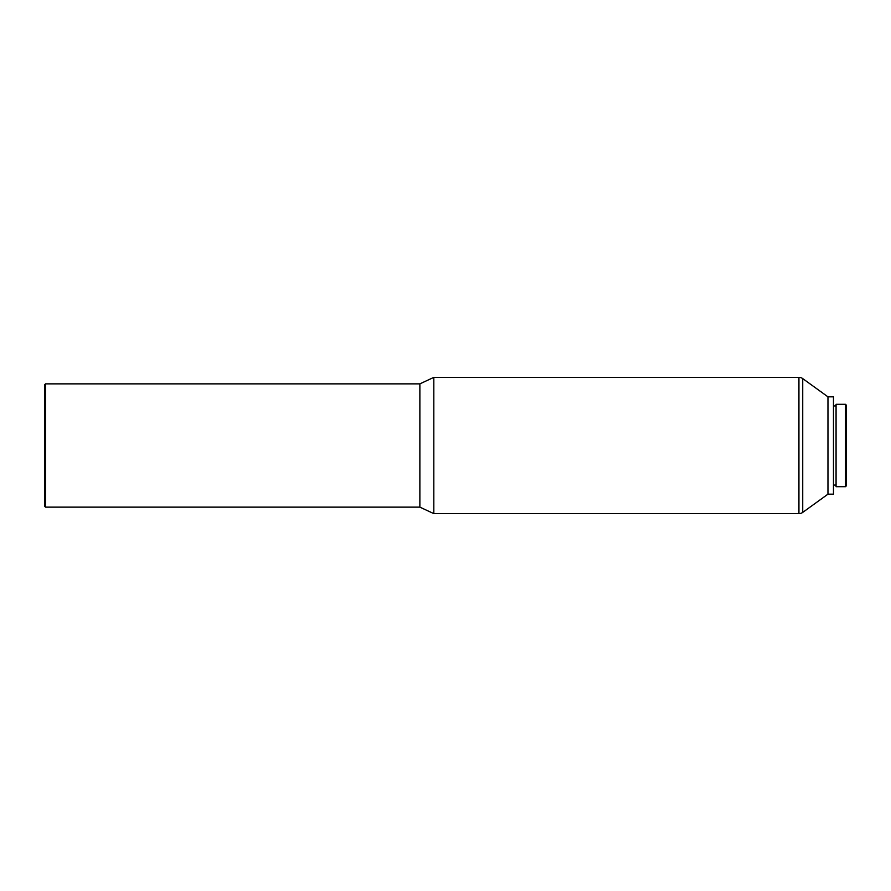 <?xml version="1.0" encoding="UTF-8"?>
<svg xmlns="http://www.w3.org/2000/svg" width="891" height="891" viewBox="0 0 891 891"><rect width="100%" height="100%" fill="white"/><g stroke="black" fill="none" stroke-linecap="round" stroke-linejoin="round"><path stroke-width="1.34" d="M845.481 486.698L846.45 485.729L846.45 405.271L845.481 404.302L845.481 486.698L845.481 404.302L836.07 404.302L836.07 486.698L845.481 486.698L836.07 486.698L836.07 404.302L845.481 404.302L846.45 405.271L846.45 485.729L845.481 486.698M833.475 485.072L836.07 485.072L833.475 485.072M836.07 405.928L833.475 405.928L836.07 405.928M827.962 494.16L833.475 494.16L833.475 396.84L827.962 396.84L827.962 494.16L827.962 396.84L802.735 378.608L802.735 512.392L827.962 494.16L802.735 512.392L802.735 378.608A6.493 6.493 0 0 0 798.937 377.372L798.937 513.628A6.493 6.493 0 0 0 802.735 512.392A6.493 6.493 0 0 1 798.937 513.628L798.937 377.372L433.817 377.372L433.817 513.628L798.937 513.628L433.817 513.628L433.817 377.372L419.873 383.865L419.873 507.135L433.817 513.628L419.873 507.135L419.873 383.865L45.519 383.865L45.519 507.135L419.873 507.135L45.519 507.135L45.519 383.865L44.55 384.834L44.55 506.166L45.519 507.135L44.55 506.166L44.55 384.834L45.519 383.865L419.873 383.865L433.817 377.372L798.937 377.372A6.493 6.493 0 0 1 802.735 378.608L827.962 396.84L833.475 396.84L833.475 494.16L827.962 494.16"/></g></svg>
